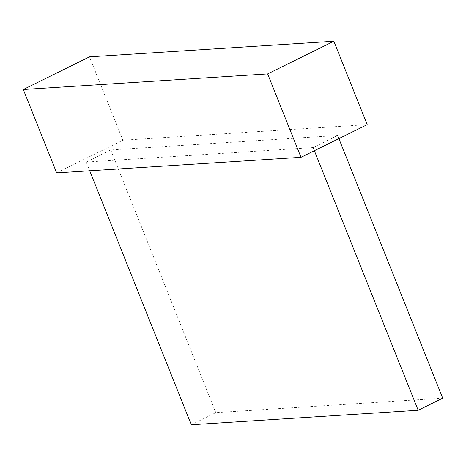 <?xml version="1.0" encoding="UTF-8"?>
<svg xmlns="http://www.w3.org/2000/svg" width="466" height="466" viewBox="0 0 466 466"><rect width="100%" height="100%" fill="white"/><g stroke="black" fill="none" stroke-linecap="round" stroke-linejoin="round"><path stroke-width="0.35" stroke-dasharray="2.33 1.75" d="M191.287 424.742L215.805 412.643L442.7 398.168M56.654 172.898L122.855 140.237L89.501 56.846M122.855 140.237L367.202 124.649M86.222 162.063L110.745 149.965L337.634 135.489L313.117 147.582L86.222 162.063L89.717 170.789M110.745 149.965L215.805 412.643M338.887 138.618L337.634 135.489M313.117 147.582L314.369 150.716"/><path stroke-width="0.7" d="M89.717 170.789L191.287 424.742L418.183 410.266L442.7 398.168L338.887 138.618M89.501 56.846L333.848 41.258L367.202 124.649L301.001 157.31L56.654 172.898L23.3 89.507L89.501 56.846M23.3 89.507L267.647 73.919L333.848 41.258M267.647 73.919L301.001 157.31M314.369 150.716L418.183 410.266"/></g></svg>
